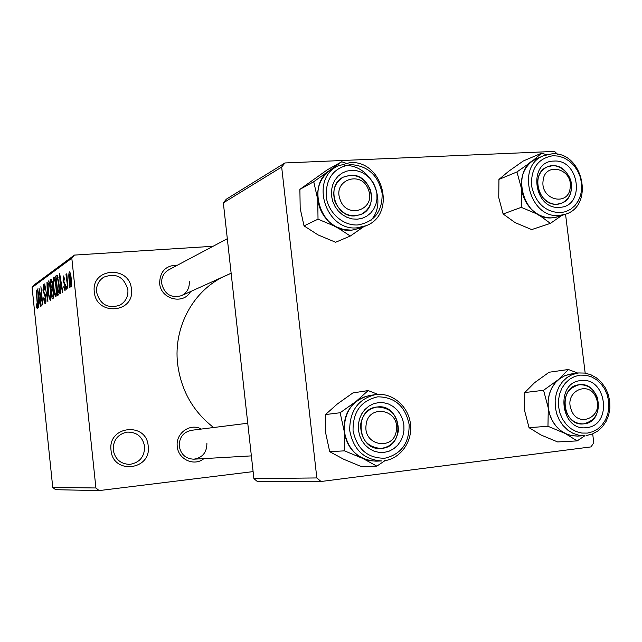 <?xml version="1.0" encoding="UTF-8"?>
<svg xmlns="http://www.w3.org/2000/svg" width="642" height="642" viewBox="0 0 642 642"><rect width="100%" height="100%" fill="white"/><g stroke="black" fill="none" stroke-linecap="round" stroke-linejoin="round"><path stroke-width="0.96" d="M111.026 450.227C107.623 425.678 146.577 421.561 148.19 446.013C151.793 470.265 112.815 474.992 111.026 450.227M144.619 446.407C142.556 436.552 136.602 431.801 126.771 432.138C117.622 434.361 113.112 440.3 113.225 449.97C115.046 459.223 120.544 464.03 129.716 464.383C139.667 462.713 144.635 456.719 144.619 446.407M94.31 291.909C90.939 267.618 129.828 265.066 131.417 289.197C134.989 313.208 96.075 316.354 94.31 291.909M127.886 289.783C124.083 276.83 116.025 272.633 103.723 277.192C98.523 280.674 96.123 285.642 96.541 292.078C100 304.485 107.704 308.89 119.637 305.279C125.551 301.909 128.304 296.74 127.886 289.783M203.923 458.605C194.349 466.742 178.195 459.503 177.28 446.527C175.346 433.342 190.241 422.637 201.331 429.065M247.756 423.23L191.372 430.317C183.187 432.186 179.15 437.515 179.27 446.278C180.916 454.576 185.795 458.878 193.892 459.182C202.615 457.674 206.949 452.313 206.893 443.116M190.57 291.564C183.427 305.167 160.652 299.268 159.649 283.379C159.906 271.357 165.861 265.282 177.513 265.154M227.316 238.712L168.702 269.833C163.638 272.842 161.294 277.416 161.672 283.555C164.577 294.357 171.181 298.394 181.493 295.673C187.047 292.768 189.631 288.065 189.262 281.565M213.617 427.516C193.041 411.586 181.044 390.36 177.617 363.845C173.196 326.73 193.82 289.614 225.47 275.819L231.144 273.259M99.133 490.592L55.573 489.694L52.748 487.422L95.907 487.976L99.133 490.592L253.108 471.605M95.907 487.976L71.816 258.196L32.1 287.464L34.387 284.743L74.416 255.091L213.08 246.271M69.368 287.865L69.071 284.992L69.368 287.865M66.832 289.502L66.535 286.645L66.832 289.502M60.589 293.53L59.618 273.219L62.796 292.102L62.426 292.343L61.504 286.669L60.284 287.488L60.589 293.53M54.61 294.437L53.599 288.089C52.957 282.721 53.045 279.053 53.848 277.079L53.96 277.031C54.979 278.002 55.726 281.011 56.191 286.075L56.568 293.242L55.902 296.821L54.61 294.437L55.276 294.389M49.161 298.008L48.174 291.773C47.556 286.509 47.628 282.913 48.399 280.987L48.511 280.939C49.49 281.902 50.212 284.863 50.67 289.831L51.047 296.861L50.413 300.36L49.161 298.008L49.795 297.968M45.357 303.618L45.237 303.666C44.547 303.361 44.025 301.491 43.664 298.048L43.953 297.599L45.076 301.459L45.47 297.824L42.966 290.328L43.455 284.575C44.057 284.807 44.523 286.452 44.852 289.502L44.563 289.967L43.648 286.749L43.279 290.176L43.576 291.99L44.844 293.474L45.783 297.583C46.096 300.97 45.951 302.976 45.357 303.618M38.632 307.695L37.677 288.94L40.526 306.475L39.379 301.419L38.335 302.109L38.632 307.695M52.748 487.422L32.1 287.464M36.771 307.799L36.145 303.578L37.132 306.659L37.34 305.078L36.153 290.032L37.421 302.286L37.364 308.762L36.771 307.799L37.693 307.727M41.184 306.049L38.985 287.993L42.131 301.555L40.911 286.621L42.813 304.998L39.668 291.428L41.184 306.049M47.893 301.724L44.699 283.908L47.492 299.645L46.962 282.287L47.893 301.724M53.158 298.321L52.13 298.987L50.156 280L51.352 279.19L52.596 283.411L52.652 287.664L53.599 292.046C53.96 295.641 53.816 297.736 53.158 298.321M58.703 294.75L57.684 295.4L55.669 276.044L57.218 275.322L58.992 284.029C59.658 289.518 59.562 293.089 58.703 294.75M65.043 290.93L63.678 286.878L64.007 286.38L64.778 288.884L65.107 286.292L63.085 280.666L63.582 275.948L64.73 279.543L64.401 280.048L63.694 278.05L63.414 280.129L65.428 285.69L65.043 290.93M67.883 288.82L65.99 274.511L66.359 274.254L66.599 276.582L66.816 273.677L67.883 288.82M70.973 287.11L70.877 287.151C70.058 286.38 69.472 284.061 69.135 280.185C68.638 276.1 68.726 273.332 69.384 271.863L69.488 271.823C70.299 272.537 70.869 274.808 71.214 278.628C71.727 282.809 71.647 285.642 70.973 287.11M316.835 477.945L321.024 481.5L257.643 481.757L253.887 478.611L316.835 477.945L281.669 167.056L223.344 202.864L226.313 199.189L284.952 162.956L554.552 151.408L557.513 154.257M321.024 481.5L591.033 446.896L593.786 442.755L592.686 433.872M585.175 373.122L565.538 214.195M253.887 478.611L223.344 202.864M284.952 162.956L281.669 167.056M74.416 255.091L71.816 258.196M37.726 306.603L37.164 306.651M37.95 294.453L38.215 299.926L39.058 299.357L37.734 290.922L37.95 294.453M39.451 299.838L38.215 299.926M48.632 283.194C48.046 284.703 47.998 287.504 48.503 291.588C48.832 295.24 49.37 297.439 50.1 298.185L50.18 298.153C50.758 296.716 50.814 293.996 50.333 289.999L49.755 285.81L48.632 283.194M50.999 298.097L50.18 298.153M51.922 279.872L50.156 280M50.718 281.982L51.304 287.656L52.259 286.813L52.291 283.957L51.52 281.453L50.718 281.982M52.66 287.56L51.304 287.656M52.732 286.773L52.259 286.813M51.537 289.879L52.227 296.556L53.254 295.625L53.262 292.287L52.371 289.357L51.537 289.879M53.767 296.435L52.227 296.556M53.792 295.585L53.254 295.625M53.784 296.026L52.933 296.09M54.08 279.326C53.471 280.875 53.422 283.732 53.936 287.889C54.273 291.612 54.819 293.851 55.581 294.606L55.661 294.574C56.271 293.097 56.327 290.32 55.838 286.252L55.244 281.982L54.08 279.326M55.653 281.958L55.244 281.982M57.555 275.916L55.669 276.044M56.247 278.066L57.796 292.913L58.414 292.511L59 289.093L58.639 284.237L57.387 277.673L56.247 278.066M59.361 292.8L57.796 292.913M58.045 277.625L57.387 277.673M59.393 292.439L58.414 292.511M59.658 273.452L59.249 273.484M59.899 279.19L60.163 285.12L61.142 284.454L59.674 275.37L59.899 279.19M61.608 285.016L60.163 285.12M65.356 285.008L64.874 285.04M69.537 280.161L69.135 280.185M69.593 273.974L69.505 279.928L70.708 285.024L70.853 279.029L69.593 273.974M71.254 278.997L70.853 279.029M71.519 284.944L70.764 285M329.699 451.687L325.735 433.278L325.478 414.563L340.14 412.75L344.289 431.609L344.489 450.844L329.699 451.687L343.671 459.239L361.35 466.582L376.862 466.132L385.007 460.635M384.173 452.401L379.037 452.401L374.005 451.141L369.327 448.686L365.242 445.163L361.96 440.741L359.656 435.645L358.437 430.132L358.372 424.498L359.464 419.017L361.655 413.97L364.825 409.612L368.821 406.169L373.427 403.802L378.411 402.622L383.531 402.703L388.53 404.011L393.145 406.49L397.173 410.013L400.391 414.403L402.662 419.443L403.866 424.884L403.946 430.453L402.895 435.886L400.768 440.902L397.655 445.259L393.723 448.742L389.148 451.166L384.173 452.401M377.199 406.98L376.934 407.012C353.341 408.858 357.297 450.877 380.891 448.445L381.99 448.349C406.258 446.359 401.234 403.345 377.199 406.98M344.489 450.844L362.762 458.436L376.862 466.132M325.478 414.563L337.363 403.962L352.899 392.928L368.139 390.569L356.198 401.33L340.14 412.75M377.945 394.373L368.139 390.569M376.453 394.493L369.696 395.464C352.667 399.797 344.176 411.602 344.216 430.878C347.771 449.873 358.348 459.969 375.947 461.165L381.693 460.956C363.95 459.736 353.285 449.552 349.697 430.381C349.649 410.92 358.204 399.003 375.369 394.629L376.445 394.493C392.735 392.655 408.553 406.53 410.495 424.089C412.67 441.632 400.456 458.829 384.133 460.755L384.133 460.755M376.637 461.141L369.575 460.675L362.762 458.436C352.289 453.011 346.126 444.063 344.289 431.609C343.277 419.057 347.25 408.962 356.198 401.33L362.923 397.342L370.378 395.36M366.092 425.02C362.882 446.238 394.734 451.206 396.379 429.947C399.597 409.002 367.954 403.649 366.092 425.02M398.385 430.702C396.491 441.19 390.657 447.105 380.891 448.445C367.457 447.257 360.7 439.305 360.619 424.563C362.401 414.628 367.842 408.777 376.934 407.012C390.978 407.501 398.128 415.398 398.385 430.702M571.155 409.532C577.399 428.84 603.753 417.252 596.378 398.658C590.327 379.478 563.796 390.697 571.155 409.532M597.341 397.534C600.447 411.955 595.8 420.743 583.393 423.897C575.288 423.945 569.446 419.683 565.867 411.097C562.769 397.037 567.183 388.266 579.1 384.783C587.534 384.397 593.609 388.651 597.341 397.534M368.46 189.912C362.048 169.729 332.243 179.688 340.132 199.606C346.768 219.941 376.373 209.573 368.46 189.912M334.988 201.612C331.946 190.826 334.683 182.681 343.205 177.184C355.13 172.834 364.166 176.943 370.322 189.518C373.427 200.802 370.362 209.091 361.141 214.396C349.561 217.991 340.846 213.73 334.988 201.612M570.2 187.352C572.841 168.228 544.488 161.407 543.068 180.996C540.428 200.352 568.964 206.852 570.2 187.352M537.635 180.988C538.574 174.062 541.864 169.336 547.506 166.8C558.917 161.583 573.386 175.009 571.476 188.9C570.505 196.131 567.006 200.962 560.98 203.394C549.688 207.976 535.725 194.654 537.635 180.988M577.15 440.91L557.649 441.937L540.965 434.979L529.04 427.668L547.963 426.28L565.177 433.454L577.15 440.91L584.966 435.661M529.04 427.668L524.522 410.326L524.779 392.551L534.601 382.664L549.127 372.232L568.371 369.495L558.564 379.51L564.663 375.731L571.46 373.925M580.914 380.594C606.706 376.661 612.789 425.486 586.716 427.596C560.659 431.97 554.584 382.231 580.914 380.594M584.092 423.832C605.791 422.107 600.743 381.468 579.269 384.759L579.1 384.783C557.786 386.332 562.143 426.465 583.393 423.897L584.092 423.832M570.85 374.005L565.145 375.53L559.912 378.467L555.402 382.672L551.823 387.953L549.367 394.06L548.156 400.696L548.236 407.542L549.624 414.267L552.24 420.542L555.964 426.055L560.602 430.557L565.939 433.815L571.717 435.693L577.639 436.087L584.862 435.661L578.899 435.26L573.081 433.374L567.713 430.084L563.034 425.542L559.278 419.972L556.638 413.641L555.242 406.859L555.153 399.95L556.373 393.257L558.845 387.094L562.44 381.765L566.982 377.528L572.255 374.567L578.675 372.946L570.85 374.005M524.779 392.551L543.573 390.288L548.284 408.031L547.963 426.28M578.257 436.054L571.613 435.677L565.177 433.454C555.723 428.27 550.098 419.796 548.284 408.031C547.217 396.178 550.643 386.677 558.564 379.51L543.573 390.288M577.728 373.066L568.371 369.495M361.358 227.766L351.696 230.189L360.74 228.038L366.277 225.655L357.161 227.814C325.871 231.489 309.396 179.728 337.564 166.085L349.625 162.699M304.027 225.88L300.191 208.522L299.878 189.374L313.745 181.734L317.742 199.477L318.023 219.171L304.027 225.88L318.055 234.916L335.597 242.259L350.299 236.031L363.565 226.819M357.185 219.219L352.065 218.906L347.041 217.373L342.371 214.693L338.302 211.001L335.036 206.491L332.741 201.379L331.529 195.93L331.481 190.425L332.58 185.145L334.771 180.354L337.949 176.301L341.937 173.18L346.544 171.149L351.527 170.307L356.639 170.684L361.623 172.273L366.229 174.969L370.241 178.653L373.451 183.13L375.706 188.186L376.902 193.563L376.966 199.004L375.907 204.236L373.772 209.003L370.659 213.072L366.726 216.226L362.16 218.312L357.185 219.219M350.396 175.218L343.205 177.184C325.333 185.442 335.389 218.095 355.098 215.873L361.141 214.396C379.936 207.021 370.675 173.252 350.396 175.218M371.028 220.278C388.37 201.155 370.45 163.75 344.714 165.644M318.023 219.171L336.143 226.77L350.299 236.031M299.878 189.374L327.276 169.833L341.729 161.752L313.745 181.734M345.677 163.132L341.729 161.752M349.762 162.651L337.564 166.085L332.275 169.023C304.324 182.561 320.647 233.84 351.696 230.181L343.791 229.563L336.143 226.77C325.695 220.848 319.564 211.748 317.742 199.477C316.755 187.175 320.743 177.561 329.691 170.644L332.861 168.694M550.395 223.376L531.688 229.587L515.125 222.622L503.127 213.987L521.264 207.35L538.341 214.532L550.395 223.376L561.854 215.439M503.127 213.987L498.746 197.584L498.938 179.423L508.865 171.133L523.302 160.981L541.76 153.117L531.833 161.471L537.418 158.333M553.829 161.086C579.614 158.815 585.6 206.844 559.535 207.326C533.494 210.006 527.515 161.086 553.829 161.086M557.007 204.188L560.98 203.394C579.172 198.025 571.26 163.887 552.264 165.756L547.506 166.8C529.859 172.818 538.365 206.315 557.007 204.188M551.831 153.863L543.662 155.701L536.864 158.566C509.05 168.453 522.837 221.313 552.313 217.807L558.259 216.651L565.241 214.3L559.254 215.463C529.578 218.978 515.662 165.644 543.662 155.701L551.655 153.911M498.938 179.423L516.946 171.952L521.513 188.692L521.264 207.35M558.837 216.458C552.048 218.81 545.218 218.176 538.341 214.532C528.912 208.907 523.302 200.296 521.513 188.692C520.469 177.064 523.912 167.987 531.833 161.471L516.946 171.952M546.422 154.73L541.76 153.117M45.341 294.766L44.322 294.838M52.708 287.175L51.93 287.231M57.202 275.314L56.632 275.354M65.267 284.422L64.433 284.478M384.847 458.228C401.443 454.159 409.524 442.844 409.098 424.274C405.238 406.129 394.782 396.981 377.745 396.828C361.013 400.592 352.787 411.899 353.06 430.758C357.064 449.207 367.657 458.364 384.847 458.228M586.395 435.525L592.422 433.976L597.895 430.951L602.581 426.593L606.249 421.136L608.728 414.852L609.9 408.047L609.715 401.065L608.183 394.236L605.374 387.904L601.426 382.375L596.53 377.921L590.921 374.767L584.878 373.082L578.691 372.946M580.24 375.121L574.75 376.445L569.703 379.157L565.345 383.138L561.911 388.185L559.567 394.044L558.452 400.423L558.612 406.988L560.041 413.416L562.673 419.362L566.372 424.539L570.939 428.671L576.147 431.56L581.724 433.053L587.398 433.093L592.863 431.673L597.862 428.88L602.148 424.86L605.502 419.812L607.773 413.986L608.841 407.678L608.664 401.202L607.244 394.87L604.668 388.996L601.04 383.868L596.554 379.735L591.418 376.814L585.889 375.249L580.24 375.121M357.851 224.941C374.422 221.988 382.512 211.435 382.118 193.29C378.298 175.354 367.882 165.788 350.869 164.609C334.153 167.257 325.919 177.794 326.168 196.211C327.918 212.502 342.892 225.984 357.851 224.941M553.163 155.701C538.253 158.173 531.022 168.1 531.488 185.498C535.268 202.744 544.833 211.82 560.201 212.727L565.674 211.675L570.674 209.252L574.959 205.584L578.322 200.858L580.601 195.312L581.684 189.221L581.516 182.89L580.111 176.622L577.543 170.732L573.932 165.5L569.454 161.198L564.334 158.036L558.813 156.166L553.163 155.701M37.132 306.659L37.726 306.619M43.648 286.749L44.434 286.693M48.72 283.162L49.603 283.098M50.1 298.185L50.999 298.121M51.617 281.453L52.307 281.405M52.371 289.357L53.198 289.301M54.177 279.294L55.1 279.23M57.154 277.521L58.005 277.464M70.708 285.024L71.519 284.968M193.892 459.182L251.367 455.884M231.136 273.211L181.493 295.673M366.277 225.655C396.973 214.211 382.768 159.706 349.874 162.643M565.241 214.3C594.941 205.889 582.848 151.103 551.976 153.855"/></g></svg>
